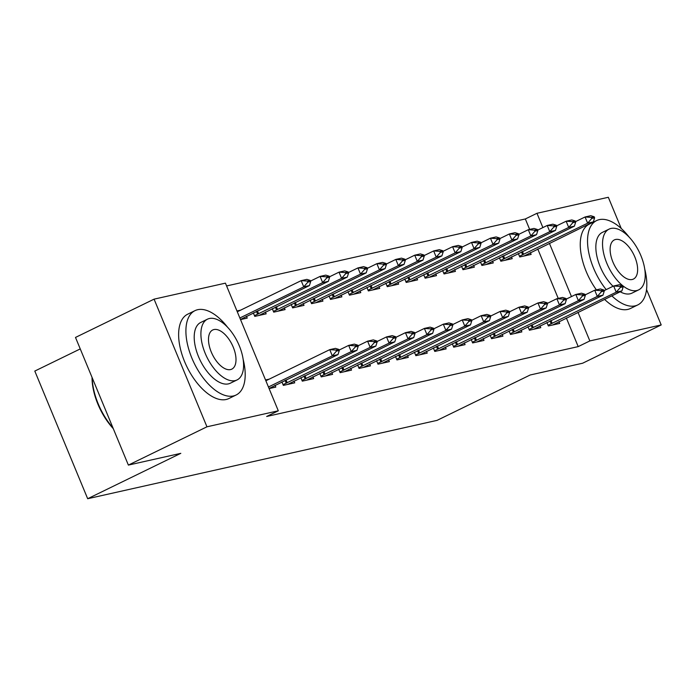 <?xml version="1.0" encoding="UTF-8"?>
<svg xmlns="http://www.w3.org/2000/svg" width="696" height="696" viewBox="0 0 696 696"><rect width="100%" height="100%" fill="white"/><g stroke="black" fill="none" stroke-linecap="round" stroke-linejoin="round"><path stroke-width="1.04" d="M529.656 229.41L525.332 218.962L226.591 285.952M525.332 218.962L536.973 213.289L608.321 197.281L621.241 228.479M80.257 348.913L34.8 371.064L87.679 498.719L437.071 420.367L530.195 374.987L582.622 363.225L661.2 324.936L589.843 340.936L577.993 312.313M87.679 498.719L180.803 453.34L128.377 465.093L75.499 337.438L154.077 299.15L225.434 283.15L278.304 410.805L206.956 426.805L154.077 299.15M499.397 257.729L500.842 261.217L512.195 258.668L511.438 256.841M527.977 326.728L529.421 330.217L540.775 327.668L540.018 325.841M461.544 266.22L462.988 269.7L474.341 267.16L473.584 265.324M490.123 335.22L491.567 338.7L502.921 336.159L502.164 334.332M423.69 274.702L425.134 278.191L436.488 275.642L435.731 273.815M452.269 343.711L453.714 347.191L465.067 344.642L464.31 342.815M385.836 283.194L387.28 286.682L398.634 284.133L397.877 282.306M414.416 352.193L415.86 355.682L427.214 353.133L426.457 351.306M347.983 291.685L349.427 295.165L360.78 292.625L360.023 290.798M376.562 360.685L378.006 364.173L389.36 361.624L388.603 359.797M310.129 300.176L311.573 303.656L322.927 301.107L322.17 299.28M338.708 369.176L340.153 372.656L351.506 370.115L350.749 368.28M272.275 308.659L273.719 312.147L285.073 309.598L284.316 307.771M300.855 377.667L302.299 381.147L313.652 378.598L312.895 376.771M236.953 310.964L240.651 310.138M246.462 316.262L247.219 318.089L240.529 319.595M269.108 388.594L275.799 387.089L275.042 385.262M265.533 379.964L269.23 379.137M278.304 410.805L266.664 416.478L578.202 346.608L566.353 317.985M558.236 298.41L537.764 248.985M281.923 381.904L283.368 385.393L294.73 382.844L293.973 381.017M253.344 312.904L254.788 316.393L266.15 313.844L265.385 312.017M319.786 373.421L321.221 376.901L332.584 374.361L331.827 372.525M291.198 304.413L292.642 307.902L304.004 305.353L303.238 303.526M357.64 364.93L359.075 368.419L370.437 365.87L369.68 364.043M329.051 295.93L330.496 299.41L341.858 296.87L341.101 295.034M395.493 356.439L396.938 359.928L408.291 357.379L407.534 355.552M366.905 287.439L368.349 290.928L379.712 288.379L378.955 286.552M433.347 347.948L434.791 351.436L446.145 348.887L445.388 347.06M404.759 278.948L406.203 282.437L417.565 279.888L416.808 278.061M471.201 339.465L472.645 342.945L483.998 340.405L483.242 338.569M442.613 270.457L444.057 273.946L455.419 271.397L454.662 269.57M509.054 330.974L510.499 334.463L521.852 331.914L521.095 330.087M480.466 261.974L481.91 265.454L493.273 262.914L492.516 261.078M546.908 322.483L548.352 325.972L559.706 323.423L558.949 321.595M518.32 253.483L519.764 256.972L531.126 254.423L530.369 252.596M571.468 296.583L549.405 243.313M542.889 227.575L536.973 213.289M646.54 289.545L661.2 324.936M128.377 465.093L206.956 426.805M578.202 346.608L589.843 340.936M339.291 350.471L338.865 349.435L336.029 350.071L336.455 351.106L339.291 350.471L338.004 354.586L269.065 388.481M268.439 386.985L332.323 355.856L329.747 349.644L335.428 348.374L338.865 349.435M265.872 380.773L329.747 349.644L336.029 350.071M338.004 354.586L332.323 355.856L336.455 351.106M240.477 319.481L309.415 285.586L303.743 286.856L239.859 317.985M307.876 282.106L310.712 281.471L310.285 280.436L307.441 281.071L307.876 282.106L303.743 286.856L301.168 280.645L237.292 311.773M307.441 281.071L301.168 280.645L306.849 279.374L310.285 280.436M309.415 285.586L310.712 281.471M358.223 346.225L357.788 345.19L354.951 345.825L355.378 346.86L358.223 346.225L356.926 350.34L287.631 384.436M283.072 384.671L351.245 351.611L348.679 345.399L354.351 344.129L357.788 345.19M339.126 350.062L348.679 345.399L354.951 345.825M356.926 350.34L351.245 351.611L355.378 346.86M377.145 341.98L376.719 340.944L373.882 341.588L374.309 342.623L377.145 341.98L375.857 346.095L306.553 380.19M301.994 380.425L370.176 347.365L367.601 341.162L373.282 339.883L376.719 340.944M358.048 345.816L367.601 341.162L373.882 341.588M375.857 346.095L370.176 347.365L374.309 342.623M259.051 315.436L328.347 281.341L322.666 282.611L254.492 315.662M326.798 277.861L329.634 277.225L329.208 276.19L326.372 276.825L326.798 277.861L322.666 282.611L320.099 276.399L310.538 281.053M326.372 276.825L320.099 276.399L325.772 275.129L329.208 276.19M328.347 281.341L329.634 277.225M277.974 311.19L347.269 277.095L341.597 278.365L273.415 311.425M345.729 273.615L348.565 272.98L348.139 271.945L345.294 272.58L345.729 273.615L341.597 278.365L339.022 272.153L329.469 276.817M345.294 272.58L339.022 272.153L344.703 270.883L348.139 271.945M347.269 277.095L348.565 272.98M227.514 327.181A46.928 23.76 64 0 0 197.69 309.703A46.928 23.76 64 0 0 195.002 310.642A46.928 23.76 64 0 0 193.001 360.693A46.928 23.76 64 0 0 233.421 395.954A46.928 23.76 64 0 0 236.109 395.006A46.928 23.76 64 0 0 243.121 359.214M195.002 310.642L187.72 314.183A46.928 23.76 64 0 0 185.728 364.243A46.928 23.76 64 0 0 226.139 399.495A46.928 23.76 64 0 0 228.836 398.556L236.109 395.006M237.049 379.938L230.359 383.2A33.791 17.104 -116 0 1 228.418 383.879A33.791 17.104 -116 0 1 199.317 358.492A33.791 17.104 -116 0 1 200.752 322.448L207.451 319.186A33.791 17.104 64 0 0 206.016 355.23A33.791 17.104 64 0 0 235.109 380.616A33.791 17.104 64 0 0 237.049 379.938A33.791 17.104 64 0 0 238.484 343.894A33.791 17.104 64 0 0 209.383 318.516A33.791 17.104 64 0 0 207.451 319.186M213.959 329.556A21.776 11.023 64 0 0 212.706 329.991A21.776 11.023 64 0 0 211.784 353.211A21.776 11.023 64 0 0 230.533 369.576A21.776 11.023 64 0 0 231.785 369.141A21.776 11.023 64 0 0 232.708 345.912A21.776 11.023 64 0 0 213.959 329.556M92.211 377.78A46.928 23.76 64 0 0 112.943 427.831M113.291 428.666A45.805 23.194 -116 0 1 92.037 377.371M611.836 295.826A46.928 23.76 64 0 0 635.048 305.883A46.928 23.76 64 0 0 637.745 304.944A46.928 23.76 64 0 0 644.748 269.143M629.14 237.11A46.928 23.76 64 0 0 599.326 219.631A46.928 23.76 64 0 0 596.629 220.571A46.928 23.76 64 0 0 606.19 289.614M604.554 299.367A46.928 23.76 64 0 0 627.775 309.424A46.928 23.76 64 0 0 630.463 308.485L637.745 304.944M638.676 289.867A33.791 17.104 64 0 0 640.111 253.831A33.791 17.104 64 0 0 611.018 228.445A33.791 17.104 64 0 0 609.078 229.123A33.791 17.104 64 0 0 607.643 265.159A33.791 17.104 64 0 0 636.736 290.545A33.791 17.104 64 0 0 638.676 289.867L631.985 293.129A33.791 17.104 -116 0 1 630.045 293.808A33.791 17.104 -116 0 1 620.171 291.763M615.586 239.485A21.776 11.023 64 0 0 614.342 239.92A21.776 11.023 64 0 0 613.411 263.149A21.776 11.023 64 0 0 632.168 279.505A21.776 11.023 64 0 0 633.412 279.07A21.776 11.023 64 0 0 634.343 255.841A21.776 11.023 64 0 0 615.586 239.485M613.037 286.282A33.791 17.104 -116 0 1 596.707 255.354A33.791 17.104 -116 0 1 602.388 232.386L609.078 229.123M596.629 220.571L589.355 224.112A46.928 23.76 64 0 0 596.385 289.849M396.076 337.734L395.641 336.707L392.805 337.342L393.231 338.378L396.076 337.734L394.78 341.849L325.484 375.953M320.926 376.179L389.108 343.128L386.532 336.916L392.213 335.637L395.641 336.707M376.98 341.571L386.532 336.916L392.805 337.342M394.78 341.849L389.108 343.128L393.231 338.378M414.999 333.497L414.572 332.462L411.736 333.097L412.163 334.132L414.999 333.497L413.711 337.603L344.407 371.707M339.848 371.934L408.03 338.882L405.455 332.671L411.136 331.4L414.572 332.462M395.902 337.325L405.455 332.671L411.736 333.097M413.711 337.603L408.03 338.882L412.163 334.132M296.905 306.945L366.2 272.849L360.519 274.12L292.346 307.18M364.652 269.369L367.488 268.734L367.062 267.699L364.225 268.334L364.652 269.369L360.519 274.12L357.953 267.916L348.392 272.571M364.225 268.334L357.953 267.916L363.625 266.638L367.062 267.699M366.2 272.849L367.488 268.734M315.827 302.699L385.123 268.604L379.45 269.874L311.269 302.934M383.583 265.132L386.419 264.489L385.993 263.453L383.148 264.097L383.583 265.132L379.45 269.874L376.875 263.671L367.323 268.325M383.148 264.097L376.875 263.671L382.556 262.392L385.993 263.453M385.123 268.604L386.419 264.489M433.93 329.251L433.495 328.216L430.659 328.851L431.085 329.887L433.93 329.251L432.634 333.358L363.338 367.462M358.779 367.688L426.961 334.637L424.386 328.425L430.067 327.155L433.495 328.216M414.833 333.079L424.386 328.425L430.659 328.851M432.634 333.358L426.961 334.637L431.085 329.887M334.759 298.462L404.054 264.358L398.373 265.637L330.2 298.688M402.505 260.887L405.342 260.252L404.915 259.216L402.079 259.852L402.505 260.887L398.373 265.637L395.806 259.425L386.245 264.08M402.079 259.852L395.806 259.425L401.479 258.146L404.915 259.216M404.054 264.358L405.342 260.252M452.852 325.006L452.426 323.971L449.59 324.606L450.016 325.641L452.852 325.006L451.565 329.121L382.261 363.216M377.702 363.442L445.884 330.391L443.308 324.179L448.99 322.909L452.426 323.971M433.756 328.834L443.308 324.179L449.59 324.606M451.565 329.121L445.884 330.391L450.016 325.641M353.681 294.217L422.985 260.113L417.304 261.392L349.122 294.443M421.437 256.641L424.273 256.006L423.847 254.971L421.002 255.606L421.437 256.641L417.304 261.392L414.729 255.18L405.176 259.834M421.002 255.606L414.729 255.18L420.41 253.91L423.847 254.971M422.985 260.113L424.273 256.006M471.784 320.76L471.349 319.725L468.512 320.36L468.939 321.395L471.784 320.76L470.487 324.875L401.192 358.971M396.633 359.197L464.815 326.146L462.24 319.934L467.921 318.664L471.349 319.725M452.687 324.588L462.24 319.934L468.512 320.36M470.487 324.875L464.815 326.146L468.939 321.395M372.612 289.971L441.908 255.876L436.227 257.146L368.053 290.197M440.359 252.396L443.204 251.761L442.769 250.725L439.933 251.36L440.359 252.396L436.227 257.146L433.66 250.934L424.099 255.589M439.933 251.36L433.66 250.934L439.333 249.664L442.769 250.725M441.908 255.876L443.204 251.761M490.706 316.515L490.28 315.479L487.444 316.115L487.87 317.15L490.706 316.515L489.418 320.63L420.114 354.725M415.564 354.96L483.737 321.9L481.162 315.688L486.843 314.418L490.28 315.479M471.61 320.351L481.162 315.688L487.444 316.115M489.418 320.63L483.737 321.9L487.87 317.15M391.535 285.725L460.839 251.63L455.158 252.9L386.976 285.952M459.29 248.15L462.127 247.515L461.7 246.48L458.855 247.115L459.29 248.15L455.158 252.9L452.583 246.689L443.03 251.343M458.855 247.115L452.583 246.689L458.264 245.418L461.7 246.48M460.839 251.63L462.127 247.515M509.637 312.269L509.202 311.234L506.366 311.869L506.792 312.904L509.637 312.269L508.341 316.384L439.046 350.48M434.487 350.714L502.669 317.654L500.093 311.451L505.774 310.172L509.202 311.234M490.541 316.106L500.093 311.451L506.366 311.869M508.341 316.384L502.669 317.654L506.792 312.904M410.466 281.48L479.762 247.385L474.08 248.655L405.907 281.715M478.213 243.905L481.058 243.269L480.623 242.234L477.787 242.869L478.213 243.905L474.08 248.655L471.514 242.443L461.953 247.106M477.787 242.869L471.514 242.443L477.186 241.173L480.623 242.234M479.762 247.385L481.058 243.269M528.56 308.024L528.133 306.988L525.297 307.632L525.724 308.667L528.56 308.024L527.272 312.139L457.968 346.234M453.418 346.469L521.591 313.409L519.016 307.206L524.697 305.927L528.133 306.988M509.463 311.86L519.016 307.206L525.297 307.632M527.272 312.139L521.591 313.409L525.724 308.667M429.389 277.234L498.693 243.139L493.012 244.409L424.83 277.469M497.144 239.659L499.98 239.024L499.554 237.989L496.709 238.624L497.144 239.659L493.012 244.409L490.436 238.197L480.884 242.86M496.709 238.624L490.436 238.197L496.118 236.927L499.554 237.989M498.693 243.139L499.98 239.024M547.491 303.787L547.056 302.751L544.22 303.386L544.646 304.422L547.491 303.787L546.195 307.893L476.899 341.997M472.34 342.223L540.522 309.172L537.947 302.96L543.628 301.681L547.056 302.751M528.394 307.615L537.947 302.96L544.22 303.386M546.195 307.893L540.522 309.172L544.646 304.422M448.32 272.989L517.615 238.893L511.934 240.163L443.761 273.224M516.067 235.413L518.912 234.778L518.476 233.743L515.64 234.387L516.067 235.413L511.934 240.163L509.368 233.96L499.806 238.615M515.64 234.387L509.368 233.96L515.04 232.681L518.476 233.743M517.615 238.893L518.912 234.778M566.413 299.541L565.987 298.506L563.151 299.141L563.577 300.176L566.413 299.541L565.126 303.647L495.822 337.751M491.272 337.978L559.445 304.926L556.87 298.715L562.551 297.444L565.987 298.506M547.317 303.369L556.87 298.715L563.151 299.141M565.126 303.647L559.445 304.926L563.577 300.176M467.242 268.752L536.546 234.648L530.865 235.927L462.683 268.978M534.998 231.176L537.834 230.533L537.408 229.497L534.563 230.141L534.998 231.176L530.865 235.927L528.29 229.715L518.737 234.369M534.563 230.141L528.29 229.715L533.971 228.436L537.408 229.497M536.546 234.648L537.834 230.533M585.345 295.295L584.918 294.26L582.073 294.895L582.5 295.93L585.345 295.295L584.048 299.402L514.753 333.506M510.194 333.732L578.376 300.681L575.801 294.469L581.482 293.199L584.918 294.26M566.248 299.123L575.801 294.469L582.073 294.895M584.048 299.402L578.376 300.681L582.5 295.93M486.173 264.506L555.469 230.402L549.788 231.681L481.615 264.732M553.92 226.931L556.765 226.296L556.33 225.26L553.494 225.895L553.92 226.931L549.788 231.681L547.221 225.469L537.66 230.124M553.494 225.895L547.221 225.469L552.894 224.19L556.33 225.26M555.469 230.402L556.765 226.296M604.267 291.05L603.841 290.014L601.005 290.65L601.431 291.685L604.267 291.05L602.98 295.165L533.675 329.26M529.125 329.486L597.298 296.435L594.723 290.223L600.404 288.953L603.841 290.014M585.171 294.878L594.723 290.223L601.005 290.65M602.98 295.165L597.298 296.435L601.431 291.685M505.096 260.26L574.4 226.156L568.719 227.435L500.537 260.487M572.851 222.685L575.688 222.05L575.261 221.015L572.417 221.65L572.851 222.685L568.719 227.435L566.144 221.224L556.591 225.878M572.417 221.65L566.144 221.224L571.825 219.953L575.261 221.015M574.4 226.156L575.688 222.05M623.198 286.804L622.772 285.769L619.927 286.404L620.353 287.439L623.198 286.804L621.902 290.919L552.607 325.015M548.048 325.25L616.23 292.19L613.654 285.978L619.336 284.707L622.772 285.769M604.102 290.632L613.654 285.978L619.927 286.404M621.902 290.919L616.23 292.19L620.353 287.439M524.027 256.015L593.323 221.92L587.642 223.19L519.468 256.241M591.774 218.44L594.619 217.804L594.184 216.769L591.348 217.404L591.774 218.44L587.642 223.19L585.075 216.978L575.514 221.632M591.348 217.404L585.075 216.978L590.747 215.708L594.184 216.769M593.323 221.92L594.619 217.804M287.222 382.809L286.021 379.912M286.256 383.261L285.064 380.381M306.153 378.563L304.952 375.666M305.179 379.015L303.987 376.136M256.476 311.382L257.668 314.261M257.442 310.912L258.642 313.809M275.407 307.136L276.599 310.016M276.364 306.666L277.574 309.563M325.075 374.326L323.875 371.42M324.11 374.77L322.918 371.89M344.007 370.081L342.806 367.175M343.032 370.524L341.84 367.645M294.33 302.89L295.522 305.77M295.295 302.421L296.496 305.318M313.261 298.645L314.453 301.525M314.218 298.175L315.427 301.072M362.929 365.835L361.729 362.938M361.964 366.279L360.772 363.399M332.183 294.399L333.375 297.279M333.149 293.93L334.35 296.835M381.86 361.589L380.66 358.692M380.886 362.042L379.694 359.162M351.115 290.154L352.306 293.033M352.08 289.684L353.281 292.59M400.783 357.344L399.582 354.447M399.817 357.796L398.625 354.916M370.037 285.917L371.229 288.796M371.003 285.447L372.203 288.344M419.714 353.098L418.514 350.201M418.74 353.551L417.548 350.671M388.968 281.671L390.16 284.551M389.934 281.201L391.135 284.099M438.637 348.853L437.436 345.955M437.671 349.305L436.479 346.425M407.891 277.426L409.091 280.305M408.856 276.956L410.057 279.853M457.568 344.607L456.367 341.71M456.593 345.059L455.402 342.18M426.822 273.18L428.014 276.06M427.788 272.71L428.988 275.607M476.49 340.37L475.29 337.464M475.525 340.814L474.333 337.934M445.745 268.934L446.945 271.814M446.71 268.465L447.911 271.362M495.422 336.125L494.221 333.219M494.447 336.568L493.255 333.689M464.676 264.689L465.868 267.569M465.641 264.219L466.842 267.125M514.344 331.879L513.143 328.982M513.378 332.331L512.186 329.443M483.598 260.443L484.799 263.323M484.564 259.973L485.764 262.879M533.275 327.633L532.075 324.736M532.301 328.086L531.109 325.206M502.529 256.198L503.721 259.077M503.495 255.736L504.696 258.634M552.198 323.388L550.997 320.491M551.232 323.84L550.04 320.96M521.452 251.961L522.653 254.84M522.418 251.491L523.618 254.388"/></g></svg>
